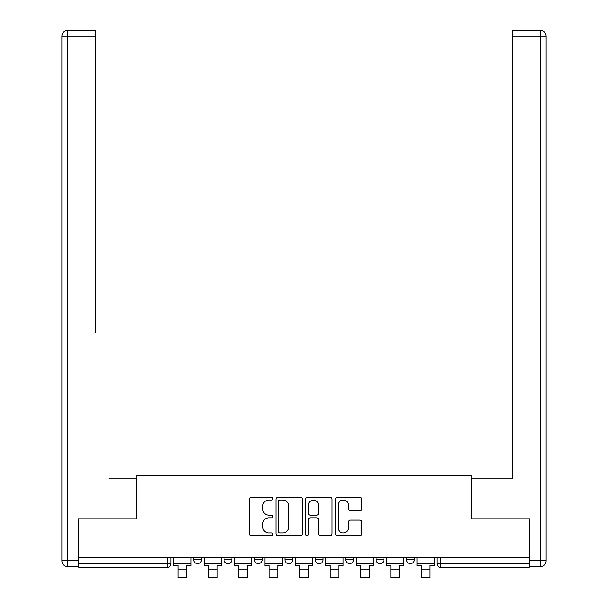 <?xml version="1.0" encoding="UTF-8"?>
<svg xmlns="http://www.w3.org/2000/svg" width="608" height="608" viewBox="0 0 608 608"><rect width="100%" height="100%" fill="white"/><g stroke="black" fill="none" stroke-linecap="round" stroke-linejoin="round"><path stroke-width="0.91" d="M272.802 498.674A1.338 1.338 0 0 0 271.464 497.336L251.134 497.336A1.915 1.915 0 0 0 249.219 499.252L249.219 533.702A1.915 1.915 0 0 0 251.134 535.61L271.464 535.61A1.338 1.338 0 0 0 272.802 534.272A1.338 1.338 0 0 0 271.464 532.935L268.835 532.935A6.126 6.126 0 0 1 262.709 526.809L262.709 523.936A6.126 6.126 0 0 1 268.835 517.818L271.464 517.818A1.338 1.338 0 0 0 272.802 516.473A1.338 1.338 0 0 0 271.464 515.136L268.835 515.136A6.126 6.126 0 0 1 262.709 509.01L262.709 506.137A6.126 6.126 0 0 1 268.835 500.019L271.464 500.019A1.338 1.338 0 0 0 272.802 498.674M376.139 557.612L376.139 559.763L383.937 559.763A3.899 3.899 0 0 1 380.038 563.662A3.899 3.899 0 0 1 376.139 559.763L376.139 557.612M345.724 557.612L345.724 559.763L353.522 559.763A3.899 3.899 0 0 1 349.623 563.662A3.899 3.899 0 0 1 345.724 559.763L345.724 557.612M284.894 557.612L284.894 559.763L292.691 559.763A3.899 3.899 0 0 1 288.792 563.662A3.899 3.899 0 0 1 284.894 559.763L284.894 557.612M359.928 510.826A1.915 1.915 0 0 0 361.844 508.919L361.844 499.252A1.915 1.915 0 0 0 359.928 497.336L337.349 497.336A1.915 1.915 0 0 0 335.434 499.252L335.434 533.702A1.915 1.915 0 0 0 337.349 535.61L359.928 535.61A1.915 1.915 0 0 0 361.844 533.702L361.844 522.029A1.915 1.915 0 0 0 359.928 520.114L350.269 520.114A1.915 1.915 0 0 0 348.354 522.029L348.354 527.812A5.122 5.122 0 0 1 343.231 532.935A5.122 5.122 0 0 1 338.116 527.812L338.116 505.134A5.122 5.122 0 0 1 343.231 500.019A5.122 5.122 0 0 1 348.354 505.134L348.354 508.919A1.915 1.915 0 0 0 350.269 510.826L359.928 510.826M78.804 557.612L78.804 518.814L136.906 518.814L136.906 475.334L471.094 475.334L471.094 518.814L529.196 518.814L529.196 557.612L78.804 557.612L78.804 563.662L171.023 563.662L171.023 557.612L171.023 563.662A3.899 3.899 0 0 1 167.124 567.56L78.804 567.56L78.804 563.662M302.328 499.252A1.915 1.915 0 0 0 300.413 497.336L277.826 497.336A1.915 1.915 0 0 0 275.918 499.252L275.918 533.702A1.915 1.915 0 0 0 277.826 535.61L300.413 535.61A1.915 1.915 0 0 0 302.328 533.702L302.328 499.252M307.587 497.336L330.174 497.336A1.915 1.915 0 0 1 332.082 499.252L332.082 533.702A1.915 1.915 0 0 1 330.174 535.61L320.507 535.61A1.915 1.915 0 0 1 318.592 533.702L318.592 519.726A1.915 1.915 0 0 0 316.677 517.818L310.27 517.818A1.915 1.915 0 0 0 308.355 519.726L308.355 534.272A1.338 1.338 0 0 1 307.017 535.61A1.338 1.338 0 0 1 305.672 534.272L305.672 499.252A1.915 1.915 0 0 1 307.587 497.336M436.977 557.612L436.977 563.662L529.196 563.662L529.196 567.56L440.876 567.56A3.899 3.899 0 0 1 436.977 563.662A3.899 3.899 0 0 0 440.876 567.56L440.876 557.612M529.196 557.612L529.196 563.662M414.36 557.612L414.36 559.763A3.899 3.899 0 0 1 410.453 563.662A3.899 3.899 0 0 1 406.554 559.763L414.36 559.763L414.36 557.612M406.554 557.612L406.554 559.763M383.937 557.612L383.937 559.763L383.937 557.612M353.522 559.763L353.522 557.612L353.522 559.763A3.899 3.899 0 0 1 349.623 563.662M323.106 557.612L323.106 559.763A3.899 3.899 0 0 1 319.208 563.662A3.899 3.899 0 0 1 315.309 559.763A3.899 3.899 0 0 0 319.208 563.662A3.899 3.899 0 0 0 323.106 559.763L323.106 557.612M315.309 557.612L315.309 559.763L323.106 559.763M292.691 557.612L292.691 559.763M262.276 557.612L262.276 559.763A3.899 3.899 0 0 1 258.377 563.662A3.899 3.899 0 0 1 254.478 559.763A3.899 3.899 0 0 0 258.377 563.662A3.899 3.899 0 0 0 262.276 559.763L254.478 559.763L254.478 557.612M224.063 557.612L224.063 559.763L231.861 559.763L231.861 557.612L231.861 559.763A3.899 3.899 0 0 1 227.962 563.662A3.899 3.899 0 0 1 224.063 559.763A3.899 3.899 0 0 0 227.962 563.662M193.64 557.612L193.64 559.763L201.446 559.763L201.446 557.612L201.446 559.763A3.899 3.899 0 0 1 197.547 563.662A3.899 3.899 0 0 1 193.64 559.763A3.899 3.899 0 0 0 197.547 563.662M167.124 557.612L167.124 567.56A3.899 3.899 0 0 0 171.023 563.662M279.931 500.019A1.338 1.338 0 0 0 278.593 501.357L278.593 531.597A1.338 1.338 0 0 0 279.931 532.935L282.712 532.935A6.126 6.126 0 0 0 288.83 526.809L288.83 506.137A6.126 6.126 0 0 0 282.712 500.019L279.931 500.019M318.592 505.233A5.122 5.122 0 0 0 313.477 500.11A5.122 5.122 0 0 0 308.355 505.233L308.355 513.22A1.915 1.915 0 0 0 310.27 515.136L316.677 515.136A1.915 1.915 0 0 0 318.592 513.22L318.592 505.233M173.66 563.662L191.011 563.662L191.011 565.607L186.724 565.607L186.724 577.6L177.946 577.6L177.946 565.607L173.66 565.607L173.66 557.612M191.011 563.662L191.011 557.612M78.219 560.736L78.219 566.588L67.686 566.588A5.852 5.852 0 0 1 61.841 560.736L61.841 36.252L67.686 36.252L67.686 30.4L95.57 30.4L95.57 36.252L67.686 36.252L67.686 560.736L78.219 560.736L78.219 518.814L136.709 518.814L136.709 478.846L109.022 478.846M95.57 36.252L95.57 332.614M67.686 30.4A5.852 5.852 0 0 0 61.841 36.252A5.852 5.852 0 0 1 67.686 30.4M498.978 478.846L512.43 478.846L512.43 30.4L540.314 30.4A5.852 5.852 0 0 1 546.159 36.252L546.159 560.736A5.852 5.852 0 0 1 540.314 566.588L529.781 566.588L529.781 518.814L471.291 518.814L471.291 478.846L512.43 478.846L512.43 332.614M529.781 560.736L540.314 560.736L540.314 36.252L546.159 36.252A5.852 5.852 0 0 0 540.314 30.4A5.852 5.852 0 0 1 546.159 36.252A5.852 5.852 0 0 0 540.314 30.4L540.314 36.252L512.43 36.252M204.075 563.662L221.426 563.662L221.426 565.607L217.14 565.607L217.14 577.6L208.362 577.6L208.362 565.607L204.075 565.607L204.075 557.612M221.426 563.662L221.426 557.612M234.49 563.662L251.841 563.662L251.841 565.607L247.555 565.607L247.555 577.6L238.777 577.6L238.777 565.607L234.49 565.607L234.49 557.612M251.841 563.662L251.841 557.612M264.906 563.662L282.256 563.662L282.256 565.607L277.97 565.607L277.97 577.6L269.2 577.6L269.2 565.607L264.906 565.607L264.906 557.612M282.256 563.662L282.256 557.612M295.321 563.662L312.679 563.662L312.679 565.607L308.385 565.607L308.385 577.6L299.615 577.6L299.615 565.607L295.321 565.607L295.321 557.612M312.679 563.662L312.679 557.612M325.744 563.662L343.094 563.662L343.094 565.607L338.8 565.607L338.8 577.6L330.03 577.6L330.03 565.607L325.744 565.607L325.744 557.612M343.094 563.662L343.094 557.612M356.159 563.662L373.51 563.662L373.51 565.607L369.223 565.607L369.223 577.6L360.445 577.6L360.445 565.607L356.159 565.607L356.159 557.612M373.51 563.662L373.51 557.612M386.574 563.662L403.925 563.662L403.925 565.607L399.638 565.607L399.638 577.6L390.86 577.6L390.86 565.607L386.574 565.607L386.574 557.612M403.925 563.662L403.925 557.612M416.989 563.662L434.34 563.662L434.34 565.607L430.054 565.607L430.054 577.6L421.276 577.6L421.276 565.607L416.989 565.607L416.989 557.612M434.34 563.662L434.34 557.612M177.946 569.802L186.724 569.802M67.686 566.588L67.686 560.736L61.841 560.736M546.159 560.736L540.314 560.736L540.314 566.588M208.362 569.802L217.14 569.802M238.777 569.802L247.555 569.802M269.2 569.802L277.97 569.802M299.615 569.802L308.385 569.802M330.03 569.802L338.8 569.802M360.445 569.802L369.223 569.802M390.86 569.802L399.638 569.802M421.276 569.802L430.054 569.802"/></g></svg>
